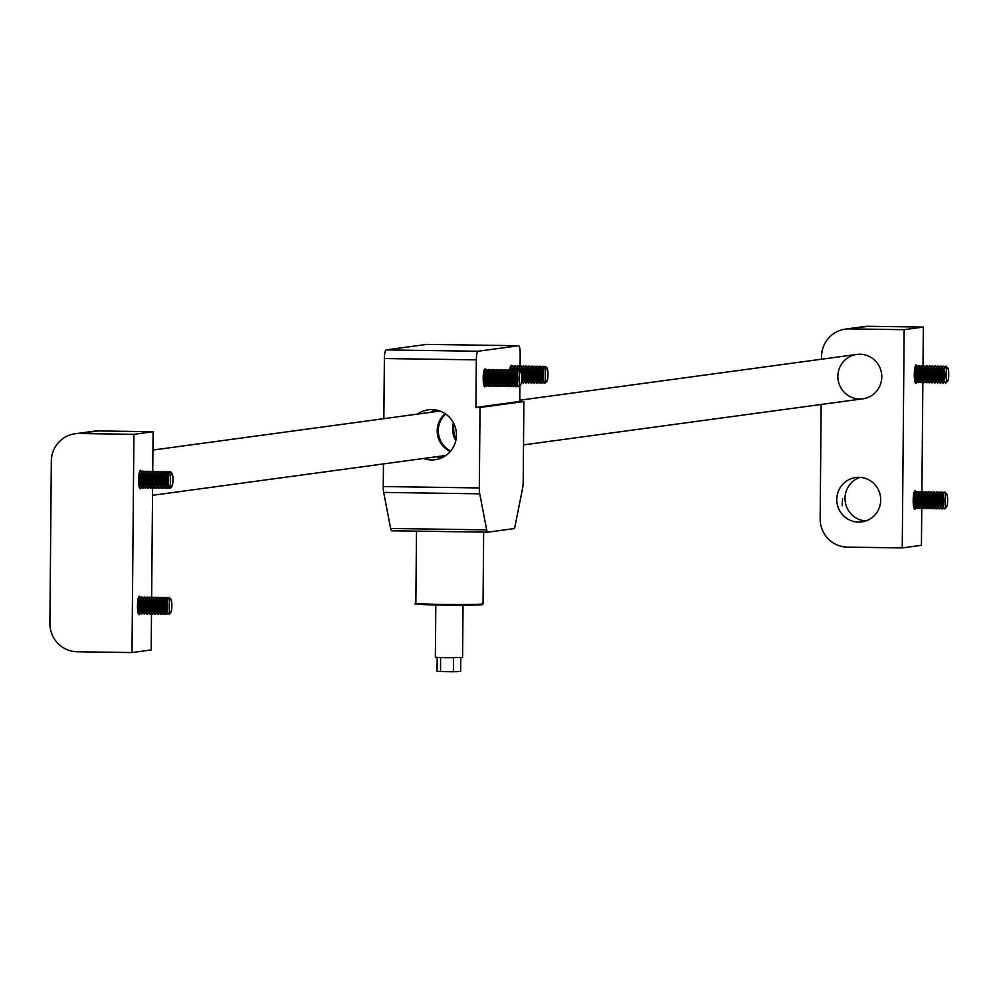<?xml version="1.0" encoding="UTF-8"?>
<svg xmlns="http://www.w3.org/2000/svg" width="998" height="998" viewBox="0 0 998 998"><rect width="100%" height="100%" fill="white"/><g stroke="black" fill="none" stroke-linecap="round" stroke-linejoin="round"><path stroke-width="1.5" d="M131.998 652.555L133.907 434.317L153.093 431.722L98.191 430.924L79.004 433.531A27.994 27.433 -97.7 0 0 51.322 461.113L49.9 623.376A27.994 27.433 -97.7 0 0 77.108 651.756L131.998 652.555L151.185 649.947L151.509 613.209M133.907 434.317L79.004 433.531M140.281 612.672A9.232 1.809 -89.2 0 1 139.121 614.693A9.232 1.809 -89.2 0 1 137.45 605.699A9.232 1.809 -89.2 0 1 139.383 596.218A9.232 1.809 -89.2 0 1 140.493 598.276M141.379 486.762A9.232 1.809 -89.2 0 1 140.219 488.795A9.232 1.809 -89.2 0 1 138.547 479.801A9.232 1.809 -89.2 0 1 140.481 470.32A9.232 1.809 -89.2 0 1 141.591 472.378M151.634 598.189L152.607 487.311M152.731 472.291L153.093 431.722M75 433.768L94.186 431.161A27.994 27.433 82.3 0 1 98.191 430.924M921.765 507.77L921.441 545.307L902.254 547.914L847.352 547.116A27.994 27.433 -97.7 0 1 820.156 518.735L821.154 404.464M821.541 359.205L821.566 356.461A27.994 27.433 -97.7 0 1 849.261 328.891L904.151 329.677L902.254 547.914M845.244 329.128L864.43 326.521A27.994 27.433 82.3 0 1 868.447 326.284L923.337 327.07L904.151 329.677M917.112 381.373A9.232 1.809 -89.2 0 1 915.952 383.407A9.232 1.809 -89.2 0 1 914.28 374.138A9.232 1.809 -89.2 0 1 916.226 364.931A9.232 1.809 -89.2 0 1 917.324 366.99M916.014 507.283A9.232 1.809 -89.2 0 1 914.854 509.304A9.232 1.809 -89.2 0 1 913.182 500.048A9.232 1.809 -89.2 0 1 915.129 490.829A9.232 1.809 -89.2 0 1 916.226 492.887M923.337 327.07L923 366.802M922.863 381.86L921.903 492.7M860.014 354.228A22.393 21.956 -97.7 0 0 838.07 379.564A22.393 21.956 -97.7 0 0 862.833 398.801A22.393 21.956 -97.7 0 0 860.014 354.228M858.941 477.331A22.393 21.956 -97.7 0 0 836.998 502.668A22.393 21.956 -97.7 0 0 861.761 521.904A22.393 21.956 -97.7 0 0 858.941 477.331M859.902 477.368A22.393 21.956 -97.7 0 0 865.827 520.944M842.549 498.613L842.175 505.811L842.549 498.613M915.852 507.009A8.396 1.647 -89.2 0 1 915.378 508.119A8.396 1.647 -89.2 0 1 914.904 508.469A8.396 1.647 -89.2 0 1 913.632 496.068A8.396 1.647 -89.2 0 1 915.141 491.677A8.396 1.647 -89.2 0 1 915.603 492.026A8.396 1.647 -89.2 0 1 916.052 493.149M916.102 506.909A6.849 1.335 -89.2 0 1 915.615 506.635A6.849 1.335 -89.2 0 1 914.954 496.817A6.849 1.335 -89.2 0 1 915.802 493.523A6.849 1.335 -89.2 0 1 916.289 493.262M917.337 508.356A8.396 1.647 -89.2 0 1 917.025 508.493A8.396 1.647 -89.2 0 1 916.563 508.144A8.396 1.647 -89.2 0 1 915.765 496.093A8.396 1.647 -89.2 0 1 916.8 492.039A8.396 1.647 -89.2 0 1 917.274 491.702A8.396 1.647 -89.2 0 1 917.574 491.852M918.597 507.046A8.396 1.647 -89.2 0 1 918.123 508.169A8.396 1.647 -89.2 0 1 917.649 508.506A8.396 1.647 -89.2 0 1 916.376 496.106A8.396 1.647 -89.2 0 1 917.886 491.715A8.396 1.647 -89.2 0 1 918.347 492.064A8.396 1.647 -89.2 0 1 918.796 493.199M918.846 506.947A6.849 1.335 -89.2 0 1 918.36 506.685A6.849 1.335 -89.2 0 1 917.698 496.867A6.849 1.335 -89.2 0 1 918.547 493.561A6.849 1.335 -89.2 0 1 919.033 493.299M920.081 508.394A8.396 1.647 -89.2 0 1 919.782 508.531A8.396 1.647 -89.2 0 1 919.308 508.182A8.396 1.647 -89.2 0 1 918.509 496.143A8.396 1.647 -89.2 0 1 919.545 492.089A8.396 1.647 -89.2 0 1 920.019 491.74A8.396 1.647 -89.2 0 1 920.318 491.902M921.341 507.096A8.396 1.647 -89.2 0 1 920.867 508.207A8.396 1.647 -89.2 0 1 920.393 508.543A8.396 1.647 -89.2 0 1 919.121 496.143A8.396 1.647 -89.2 0 1 920.63 491.752A8.396 1.647 -89.2 0 1 921.092 492.101A8.396 1.647 -89.2 0 1 921.541 493.237M921.591 506.984A6.849 1.335 -89.2 0 1 921.104 506.722A6.849 1.335 -89.2 0 1 920.443 496.904A6.849 1.335 -89.2 0 1 921.291 493.598A6.849 1.335 -89.2 0 1 921.778 493.349M922.826 508.431A8.396 1.647 -89.2 0 1 922.526 508.581A8.396 1.647 -89.2 0 1 922.052 508.219A8.396 1.647 -89.2 0 1 921.254 496.181A8.396 1.647 -89.2 0 1 922.289 492.126A8.396 1.647 -89.2 0 1 922.763 491.789A8.396 1.647 -89.2 0 1 923.063 491.939M924.086 507.134A8.396 1.647 -89.2 0 1 923.612 508.244A8.396 1.647 -89.2 0 1 923.138 508.581A8.396 1.647 -89.2 0 1 921.865 496.181A8.396 1.647 -89.2 0 1 923.375 491.789A8.396 1.647 -89.2 0 1 923.836 492.151A8.396 1.647 -89.2 0 1 924.285 493.274M924.335 507.034A6.849 1.335 -89.2 0 1 923.849 506.759A6.849 1.335 -89.2 0 1 923.187 496.942A6.849 1.335 -89.2 0 1 924.036 493.636A6.849 1.335 -89.2 0 1 924.535 493.386M925.57 508.469A8.396 1.647 -89.2 0 1 925.271 508.618A8.396 1.647 -89.2 0 1 924.797 508.256A8.396 1.647 -89.2 0 1 923.998 496.218A8.396 1.647 -89.2 0 1 925.034 492.164A8.396 1.647 -89.2 0 1 925.508 491.827A8.396 1.647 -89.2 0 1 925.807 491.977M926.83 507.171A8.396 1.647 -89.2 0 1 926.356 508.281A8.396 1.647 -89.2 0 1 925.882 508.631A8.396 1.647 -89.2 0 1 924.61 496.231A8.396 1.647 -89.2 0 1 926.119 491.827A8.396 1.647 -89.2 0 1 926.581 492.189A8.396 1.647 -89.2 0 1 927.03 493.311M927.08 507.071A6.849 1.335 -89.2 0 1 926.593 506.797A6.849 1.335 -89.2 0 1 925.932 496.979A6.849 1.335 -89.2 0 1 926.78 493.673A6.849 1.335 -89.2 0 1 927.279 493.424M928.315 508.518A8.396 1.647 -89.2 0 1 928.015 508.656A8.396 1.647 -89.2 0 1 927.554 508.306A8.396 1.647 -89.2 0 1 926.743 496.256A8.396 1.647 -89.2 0 1 927.778 492.201A8.396 1.647 -89.2 0 1 928.252 491.864A8.396 1.647 -89.2 0 1 928.552 492.014M929.575 507.209A8.396 1.647 -89.2 0 1 929.101 508.319A8.396 1.647 -89.2 0 1 928.627 508.668A8.396 1.647 -89.2 0 1 927.354 496.268A8.396 1.647 -89.2 0 1 928.864 491.877A8.396 1.647 -89.2 0 1 929.325 492.226A8.396 1.647 -89.2 0 1 929.774 493.349M929.824 507.109A6.849 1.335 -89.2 0 1 929.338 506.834A6.849 1.335 -89.2 0 1 928.676 497.016A6.849 1.335 -89.2 0 1 929.525 493.723A6.849 1.335 -89.2 0 1 930.024 493.461M931.059 508.556A8.396 1.647 -89.2 0 1 930.76 508.693A8.396 1.647 -89.2 0 1 930.298 508.344A8.396 1.647 -89.2 0 1 929.487 496.293A8.396 1.647 -89.2 0 1 930.523 492.239A8.396 1.647 -89.2 0 1 930.997 491.902A8.396 1.647 -89.2 0 1 931.309 492.051M932.319 507.246A8.396 1.647 -89.2 0 1 931.845 508.369A8.396 1.647 -89.2 0 1 931.371 508.706A8.396 1.647 -89.2 0 1 930.099 496.305A8.396 1.647 -89.2 0 1 931.608 491.914A8.396 1.647 -89.2 0 1 932.07 492.264A8.396 1.647 -89.2 0 1 932.519 493.386M932.569 507.146A6.849 1.335 -89.2 0 1 932.082 506.884A6.849 1.335 -89.2 0 1 931.421 497.066A6.849 1.335 -89.2 0 1 932.269 493.761A6.849 1.335 -89.2 0 1 932.768 493.499M933.804 508.593A8.396 1.647 -89.2 0 1 933.504 508.731A8.396 1.647 -89.2 0 1 933.043 508.381A8.396 1.647 -89.2 0 1 932.232 496.33A8.396 1.647 -89.2 0 1 933.267 492.288A8.396 1.647 -89.2 0 1 933.741 491.939A8.396 1.647 -89.2 0 1 934.053 492.089M935.064 507.296A8.396 1.647 -89.2 0 1 934.59 508.406A8.396 1.647 -89.2 0 1 934.116 508.743A8.396 1.647 -89.2 0 1 932.843 496.343A8.396 1.647 -89.2 0 1 934.353 491.952A8.396 1.647 -89.2 0 1 934.814 492.301A8.396 1.647 -89.2 0 1 935.263 493.436M935.313 507.184A6.849 1.335 -89.2 0 1 934.827 506.922A6.849 1.335 -89.2 0 1 934.165 497.104A6.849 1.335 -89.2 0 1 935.014 493.798A6.849 1.335 -89.2 0 1 935.513 493.548M936.548 508.631A8.396 1.647 -89.2 0 1 936.249 508.78A8.396 1.647 -89.2 0 1 935.787 508.419A8.396 1.647 -89.2 0 1 934.976 496.38A8.396 1.647 -89.2 0 1 936.012 492.326A8.396 1.647 -89.2 0 1 936.486 491.977A8.396 1.647 -89.2 0 1 936.798 492.139M937.808 507.333A8.396 1.647 -89.2 0 1 937.334 508.444A8.396 1.647 -89.2 0 1 936.86 508.78A8.396 1.647 -89.2 0 1 935.588 496.38A8.396 1.647 -89.2 0 1 937.097 491.989A8.396 1.647 -89.2 0 1 937.559 492.351A8.396 1.647 -89.2 0 1 938.008 493.474M938.058 507.221A6.849 1.335 -89.2 0 1 937.571 506.959A6.849 1.335 -89.2 0 1 936.91 497.141A6.849 1.335 -89.2 0 1 937.758 493.835A6.849 1.335 -89.2 0 1 938.257 493.586M939.293 508.668A8.396 1.647 -89.2 0 1 938.993 508.818A8.396 1.647 -89.2 0 1 938.532 508.456A8.396 1.647 -89.2 0 1 937.721 496.418A8.396 1.647 -89.2 0 1 938.756 492.363A8.396 1.647 -89.2 0 1 939.23 492.026A8.396 1.647 -89.2 0 1 939.542 492.176M940.553 507.371A8.396 1.647 -89.2 0 1 940.079 508.481A8.396 1.647 -89.2 0 1 939.605 508.818A8.396 1.647 -89.2 0 1 938.332 496.43A8.396 1.647 -89.2 0 1 939.842 492.026A8.396 1.647 -89.2 0 1 940.303 492.388A8.396 1.647 -89.2 0 1 940.752 493.511M940.802 507.271A6.849 1.335 -89.2 0 1 940.316 506.996A6.849 1.335 -89.2 0 1 939.654 497.179A6.849 1.335 -89.2 0 1 940.503 493.873A6.849 1.335 -89.2 0 1 941.002 493.623M942.037 508.706A8.396 1.647 -89.2 0 1 941.738 508.855A8.396 1.647 -89.2 0 1 941.276 508.506A8.396 1.647 -89.2 0 1 940.465 496.455A8.396 1.647 -89.2 0 1 941.501 492.401A8.396 1.647 -89.2 0 1 941.975 492.064A8.396 1.647 -89.2 0 1 942.287 492.214M943.297 507.408A8.396 1.647 -89.2 0 1 942.823 508.518A8.396 1.647 -89.2 0 1 942.349 508.868A8.396 1.647 -89.2 0 1 941.077 496.468A8.396 1.647 -89.2 0 1 942.586 492.076A8.396 1.647 -89.2 0 1 943.048 492.426A8.396 1.647 -89.2 0 1 943.497 493.548M943.547 507.308A6.849 1.335 -89.2 0 1 943.06 507.034A6.849 1.335 -89.2 0 1 942.399 497.216A6.849 1.335 -89.2 0 1 943.247 493.91A6.849 1.335 -89.2 0 1 943.746 493.661M944.557 508.88A8.396 1.647 -89.2 0 1 944.482 508.893A8.396 1.647 -89.2 0 1 944.021 508.543A8.396 1.647 -89.2 0 1 943.21 496.493A8.396 1.647 -89.2 0 1 944.245 492.438A8.396 1.647 -89.2 0 1 944.719 492.101A8.396 1.647 -89.2 0 1 944.794 492.114M947.002 494.509A6.849 1.335 -89.2 0 1 947.589 501.545A6.849 1.335 -89.2 0 1 946.453 507.234A6.849 1.335 -89.2 0 1 944.944 500.497A6.849 1.335 -89.2 0 1 946.64 493.823A6.849 1.335 -89.2 0 1 947.002 494.509M945.717 506.934A8.396 1.647 -89.2 0 1 944.969 508.731A8.396 1.647 -89.2 0 1 944.632 508.893A8.396 1.647 -89.2 0 1 943.11 500.472A8.396 1.647 -89.2 0 1 944.881 492.101A8.396 1.647 -89.2 0 1 945.206 492.276A8.396 1.647 -89.2 0 1 945.642 493.124M141.217 486.5A8.396 1.647 -89.2 0 1 140.73 487.61A8.396 1.647 -89.2 0 1 140.269 487.947A8.396 1.647 -89.2 0 1 138.747 479.527A8.396 1.647 -89.2 0 1 140.506 471.156A8.396 1.647 -89.2 0 1 140.968 471.518A8.396 1.647 -89.2 0 1 141.417 472.64M141.467 486.4A6.849 1.335 -89.2 0 1 140.98 486.126A6.849 1.335 -89.2 0 1 140.107 479.551A6.849 1.335 -89.2 0 1 141.167 473.002A6.849 1.335 -89.2 0 1 141.654 472.753M142.702 487.835A8.396 1.647 -89.2 0 1 142.39 487.985A8.396 1.647 -89.2 0 1 141.928 487.623A8.396 1.647 -89.2 0 1 140.88 479.564A8.396 1.647 -89.2 0 1 142.165 471.53A8.396 1.647 -89.2 0 1 142.639 471.193A8.396 1.647 -89.2 0 1 142.939 471.343M143.962 486.537A8.396 1.647 -89.2 0 1 143.475 487.648A8.396 1.647 -89.2 0 1 143.013 487.997A8.396 1.647 -89.2 0 1 141.491 479.576A8.396 1.647 -89.2 0 1 143.25 471.206A8.396 1.647 -89.2 0 1 143.712 471.555A8.396 1.647 -89.2 0 1 144.161 472.678M144.211 486.438A6.849 1.335 -89.2 0 1 143.724 486.163A6.849 1.335 -89.2 0 1 142.851 479.589A6.849 1.335 -89.2 0 1 143.912 473.04A6.849 1.335 -89.2 0 1 144.398 472.79M145.446 487.885A8.396 1.647 -89.2 0 1 145.134 488.022A8.396 1.647 -89.2 0 1 144.673 487.673A8.396 1.647 -89.2 0 1 143.625 479.601A8.396 1.647 -89.2 0 1 144.91 471.567A8.396 1.647 -89.2 0 1 145.384 471.231A8.396 1.647 -89.2 0 1 145.683 471.38M146.706 486.575A8.396 1.647 -89.2 0 1 146.219 487.685A8.396 1.647 -89.2 0 1 145.758 488.034A8.396 1.647 -89.2 0 1 144.236 479.614A8.396 1.647 -89.2 0 1 145.995 471.243A8.396 1.647 -89.2 0 1 146.457 471.592A8.396 1.647 -89.2 0 1 146.906 472.715M146.956 486.475A6.849 1.335 -89.2 0 1 146.469 486.201A6.849 1.335 -89.2 0 1 145.608 479.626A6.849 1.335 -89.2 0 1 146.656 473.089A6.849 1.335 -89.2 0 1 147.143 472.827M148.191 487.922A8.396 1.647 -89.2 0 1 147.879 488.059A8.396 1.647 -89.2 0 1 147.417 487.71A8.396 1.647 -89.2 0 1 146.369 479.639A8.396 1.647 -89.2 0 1 147.654 471.605A8.396 1.647 -89.2 0 1 148.128 471.268A8.396 1.647 -89.2 0 1 148.428 471.418M149.451 486.612A8.396 1.647 -89.2 0 1 148.976 487.735A8.396 1.647 -89.2 0 1 148.502 488.072A8.396 1.647 -89.2 0 1 146.98 479.651A8.396 1.647 -89.2 0 1 148.739 471.281A8.396 1.647 -89.2 0 1 149.201 471.63A8.396 1.647 -89.2 0 1 149.65 472.765M149.7 486.513A6.849 1.335 -89.2 0 1 149.213 486.251A6.849 1.335 -89.2 0 1 148.353 479.676A6.849 1.335 -89.2 0 1 149.401 473.127A6.849 1.335 -89.2 0 1 149.887 472.865M150.935 487.96A8.396 1.647 -89.2 0 1 150.623 488.097A8.396 1.647 -89.2 0 1 150.162 487.748A8.396 1.647 -89.2 0 1 149.114 479.689A8.396 1.647 -89.2 0 1 150.399 471.655A8.396 1.647 -89.2 0 1 150.873 471.306A8.396 1.647 -89.2 0 1 151.172 471.468M152.195 486.662A8.396 1.647 -89.2 0 1 151.721 487.773A8.396 1.647 -89.2 0 1 151.247 488.109A8.396 1.647 -89.2 0 1 149.725 479.689A8.396 1.647 -89.2 0 1 151.484 471.318A8.396 1.647 -89.2 0 1 151.946 471.667A8.396 1.647 -89.2 0 1 152.395 472.803M152.445 486.55A6.849 1.335 -89.2 0 1 151.958 486.288A6.849 1.335 -89.2 0 1 151.097 479.714A6.849 1.335 -89.2 0 1 152.145 473.164A6.849 1.335 -89.2 0 1 152.632 472.915M153.68 487.997A8.396 1.647 -89.2 0 1 153.38 488.147A8.396 1.647 -89.2 0 1 152.906 487.785A8.396 1.647 -89.2 0 1 151.858 479.726A8.396 1.647 -89.2 0 1 153.143 471.692A8.396 1.647 -89.2 0 1 153.617 471.355A8.396 1.647 -89.2 0 1 153.917 471.505M154.94 486.7A8.396 1.647 -89.2 0 1 154.465 487.81A8.396 1.647 -89.2 0 1 153.991 488.147A8.396 1.647 -89.2 0 1 152.469 479.726A8.396 1.647 -89.2 0 1 154.228 471.355A8.396 1.647 -89.2 0 1 154.69 471.717A8.396 1.647 -89.2 0 1 155.139 472.84M155.189 486.6A6.849 1.335 -89.2 0 1 154.702 486.325A6.849 1.335 -89.2 0 1 153.842 479.751A6.849 1.335 -89.2 0 1 154.89 473.202A6.849 1.335 -89.2 0 1 155.376 472.952M156.424 488.034A8.396 1.647 -89.2 0 1 156.125 488.184A8.396 1.647 -89.2 0 1 155.651 487.822A8.396 1.647 -89.2 0 1 154.603 479.764A8.396 1.647 -89.2 0 1 155.888 471.73A8.396 1.647 -89.2 0 1 156.362 471.393A8.396 1.647 -89.2 0 1 156.661 471.543M157.684 486.737A8.396 1.647 -89.2 0 1 157.21 487.847A8.396 1.647 -89.2 0 1 156.736 488.197A8.396 1.647 -89.2 0 1 155.214 479.776A8.396 1.647 -89.2 0 1 156.973 471.393A8.396 1.647 -89.2 0 1 157.435 471.755A8.396 1.647 -89.2 0 1 157.884 472.877M157.934 486.637A6.849 1.335 -89.2 0 1 157.447 486.363A6.849 1.335 -89.2 0 1 156.586 479.789A6.849 1.335 -89.2 0 1 157.634 473.239A6.849 1.335 -89.2 0 1 158.121 472.99M159.169 488.084A8.396 1.647 -89.2 0 1 158.869 488.222A8.396 1.647 -89.2 0 1 158.395 487.872A8.396 1.647 -89.2 0 1 157.347 479.801A8.396 1.647 -89.2 0 1 158.632 471.767A8.396 1.647 -89.2 0 1 159.106 471.43A8.396 1.647 -89.2 0 1 159.406 471.58M160.429 486.774A8.396 1.647 -89.2 0 1 159.954 487.885A8.396 1.647 -89.2 0 1 159.48 488.234A8.396 1.647 -89.2 0 1 157.958 479.813A8.396 1.647 -89.2 0 1 159.717 471.443A8.396 1.647 -89.2 0 1 160.179 471.792A8.396 1.647 -89.2 0 1 160.628 472.915M160.678 486.675A6.849 1.335 -89.2 0 1 160.191 486.4A6.849 1.335 -89.2 0 1 159.331 479.826A6.849 1.335 -89.2 0 1 160.379 473.289A6.849 1.335 -89.2 0 1 160.878 473.027M161.913 488.122A8.396 1.647 -89.2 0 1 161.614 488.259A8.396 1.647 -89.2 0 1 161.14 487.91A8.396 1.647 -89.2 0 1 160.092 479.838A8.396 1.647 -89.2 0 1 161.377 471.805A8.396 1.647 -89.2 0 1 161.851 471.468A8.396 1.647 -89.2 0 1 162.15 471.617M163.173 486.812A8.396 1.647 -89.2 0 1 162.699 487.935A8.396 1.647 -89.2 0 1 162.225 488.272A8.396 1.647 -89.2 0 1 160.703 479.851A8.396 1.647 -89.2 0 1 162.462 471.48A8.396 1.647 -89.2 0 1 162.923 471.829A8.396 1.647 -89.2 0 1 163.373 472.952M163.423 486.712A6.849 1.335 -89.2 0 1 162.936 486.45A6.849 1.335 -89.2 0 1 162.075 479.876A6.849 1.335 -89.2 0 1 163.123 473.326A6.849 1.335 -89.2 0 1 163.622 473.064M164.658 488.159A8.396 1.647 -89.2 0 1 164.358 488.296A8.396 1.647 -89.2 0 1 163.897 487.947A8.396 1.647 -89.2 0 1 162.836 479.876A8.396 1.647 -89.2 0 1 164.121 471.854A8.396 1.647 -89.2 0 1 164.595 471.505A8.396 1.647 -89.2 0 1 164.907 471.655M165.918 486.862A8.396 1.647 -89.2 0 1 165.443 487.972A8.396 1.647 -89.2 0 1 164.969 488.309A8.396 1.647 -89.2 0 1 163.447 479.888A8.396 1.647 -89.2 0 1 165.206 471.518A8.396 1.647 -89.2 0 1 165.668 471.867A8.396 1.647 -89.2 0 1 166.117 473.002M166.167 486.75A6.849 1.335 -89.2 0 1 165.68 486.488A6.849 1.335 -89.2 0 1 164.82 479.913A6.849 1.335 -89.2 0 1 165.868 473.364A6.849 1.335 -89.2 0 1 166.367 473.114M167.402 488.197A8.396 1.647 -89.2 0 1 167.103 488.346A8.396 1.647 -89.2 0 1 166.641 487.985A8.396 1.647 -89.2 0 1 165.581 479.926A8.396 1.647 -89.2 0 1 166.866 471.892A8.396 1.647 -89.2 0 1 167.34 471.543A8.396 1.647 -89.2 0 1 167.652 471.705M168.662 486.899A8.396 1.647 -89.2 0 1 168.188 488.01A8.396 1.647 -89.2 0 1 167.714 488.346A8.396 1.647 -89.2 0 1 166.192 479.926A8.396 1.647 -89.2 0 1 167.951 471.555A8.396 1.647 -89.2 0 1 168.412 471.917A8.396 1.647 -89.2 0 1 168.862 473.04M168.912 486.787A6.849 1.335 -89.2 0 1 168.425 486.525A6.849 1.335 -89.2 0 1 167.564 479.951A6.849 1.335 -89.2 0 1 168.612 473.401A6.849 1.335 -89.2 0 1 169.111 473.152M169.922 488.371A8.396 1.647 -89.2 0 1 169.847 488.384A8.396 1.647 -89.2 0 1 169.386 488.022A8.396 1.647 -89.2 0 1 169.074 487.361A8.396 1.647 -89.2 0 1 168.338 479.102A8.396 1.647 -89.2 0 1 169.61 471.929A8.396 1.647 -89.2 0 1 170.084 471.592A8.396 1.647 -89.2 0 1 170.159 471.605M170.92 486.026A6.849 1.335 -89.2 0 1 170.421 477.655A6.849 1.335 -89.2 0 1 172.005 473.301A6.849 1.335 -89.2 0 1 172.978 480.026A6.849 1.335 -89.2 0 1 171.818 486.725A6.849 1.335 -89.2 0 1 170.92 486.026M171.082 486.425A8.396 1.647 -89.2 0 1 170.334 488.222A8.396 1.647 -89.2 0 1 169.997 488.384A8.396 1.647 -89.2 0 1 169.236 487.373A8.396 1.647 -89.2 0 1 168.562 477.905A8.396 1.647 -89.2 0 1 170.246 471.592A8.396 1.647 -89.2 0 1 170.571 471.767A8.396 1.647 -89.2 0 1 171.269 473.576M140.119 612.398A8.396 1.647 -89.2 0 1 139.633 613.508A8.396 1.647 -89.2 0 1 139.159 613.857A8.396 1.647 -89.2 0 1 137.649 605.437A8.396 1.647 -89.2 0 1 139.408 597.066A8.396 1.647 -89.2 0 1 139.87 597.415A8.396 1.647 -89.2 0 1 140.319 598.538M140.356 612.298A6.849 1.335 -89.2 0 1 139.882 612.024A6.849 1.335 -89.2 0 1 139.009 605.449A6.849 1.335 -89.2 0 1 140.069 598.912A6.849 1.335 -89.2 0 1 140.556 598.65M141.604 613.745A8.396 1.647 -89.2 0 1 141.292 613.882A8.396 1.647 -89.2 0 1 140.83 613.533A8.396 1.647 -89.2 0 1 139.77 605.462A8.396 1.647 -89.2 0 1 141.067 597.428A8.396 1.647 -89.2 0 1 141.541 597.091A8.396 1.647 -89.2 0 1 141.841 597.241M142.864 612.435A8.396 1.647 -89.2 0 1 142.377 613.558A8.396 1.647 -89.2 0 1 141.916 613.895A8.396 1.647 -89.2 0 1 140.394 605.474A8.396 1.647 -89.2 0 1 142.153 597.103A8.396 1.647 -89.2 0 1 142.614 597.453A8.396 1.647 -89.2 0 1 143.063 598.575M143.101 612.335A6.849 1.335 -89.2 0 1 142.627 612.073A6.849 1.335 -89.2 0 1 141.753 605.499A6.849 1.335 -89.2 0 1 142.814 598.95A6.849 1.335 -89.2 0 1 143.3 598.688M144.348 613.782A8.396 1.647 -89.2 0 1 144.036 613.92A8.396 1.647 -89.2 0 1 143.575 613.57A8.396 1.647 -89.2 0 1 142.527 605.499A8.396 1.647 -89.2 0 1 143.812 597.478A8.396 1.647 -89.2 0 1 144.286 597.128A8.396 1.647 -89.2 0 1 144.585 597.278M145.608 612.485A8.396 1.647 -89.2 0 1 145.122 613.595A8.396 1.647 -89.2 0 1 144.66 613.932A8.396 1.647 -89.2 0 1 143.138 605.512A8.396 1.647 -89.2 0 1 144.897 597.141A8.396 1.647 -89.2 0 1 145.359 597.49A8.396 1.647 -89.2 0 1 145.808 598.625M145.845 612.373A6.849 1.335 -89.2 0 1 145.371 612.111A6.849 1.335 -89.2 0 1 144.498 605.537A6.849 1.335 -89.2 0 1 145.558 598.987A6.849 1.335 -89.2 0 1 146.045 598.738M147.093 613.82A8.396 1.647 -89.2 0 1 146.781 613.97A8.396 1.647 -89.2 0 1 146.319 613.608A8.396 1.647 -89.2 0 1 145.271 605.549A8.396 1.647 -89.2 0 1 146.556 597.515A8.396 1.647 -89.2 0 1 147.03 597.166A8.396 1.647 -89.2 0 1 147.33 597.328M148.353 612.523A8.396 1.647 -89.2 0 1 147.866 613.633A8.396 1.647 -89.2 0 1 147.405 613.97A8.396 1.647 -89.2 0 1 145.883 605.549A8.396 1.647 -89.2 0 1 147.642 597.178A8.396 1.647 -89.2 0 1 148.103 597.54A8.396 1.647 -89.2 0 1 148.552 598.663M148.602 612.41A6.849 1.335 -89.2 0 1 148.116 612.148A6.849 1.335 -89.2 0 1 147.242 605.574A6.849 1.335 -89.2 0 1 148.303 599.025A6.849 1.335 -89.2 0 1 148.789 598.775M149.837 613.857A8.396 1.647 -89.2 0 1 149.525 614.007A8.396 1.647 -89.2 0 1 149.064 613.645A8.396 1.647 -89.2 0 1 148.016 605.586A8.396 1.647 -89.2 0 1 149.301 597.553A8.396 1.647 -89.2 0 1 149.775 597.216A8.396 1.647 -89.2 0 1 150.074 597.365M151.097 612.56A8.396 1.647 -89.2 0 1 150.611 613.67A8.396 1.647 -89.2 0 1 150.149 614.007A8.396 1.647 -89.2 0 1 148.627 605.599A8.396 1.647 -89.2 0 1 150.386 597.216A8.396 1.647 -89.2 0 1 150.848 597.577A8.396 1.647 -89.2 0 1 151.297 598.7M151.347 612.46A6.849 1.335 -89.2 0 1 150.86 612.186A6.849 1.335 -89.2 0 1 149.987 605.611A6.849 1.335 -89.2 0 1 151.047 599.062A6.849 1.335 -89.2 0 1 151.534 598.812M152.582 613.895A8.396 1.647 -89.2 0 1 152.27 614.044A8.396 1.647 -89.2 0 1 151.808 613.695A8.396 1.647 -89.2 0 1 150.76 605.624A8.396 1.647 -89.2 0 1 152.045 597.59A8.396 1.647 -89.2 0 1 152.519 597.253A8.396 1.647 -89.2 0 1 152.819 597.403M153.842 612.597A8.396 1.647 -89.2 0 1 153.355 613.708A8.396 1.647 -89.2 0 1 152.894 614.057A8.396 1.647 -89.2 0 1 151.372 605.636A8.396 1.647 -89.2 0 1 153.131 597.266A8.396 1.647 -89.2 0 1 153.592 597.615A8.396 1.647 -89.2 0 1 154.041 598.738M154.091 612.498A6.849 1.335 -89.2 0 1 153.605 612.223A6.849 1.335 -89.2 0 1 152.731 605.649A6.849 1.335 -89.2 0 1 153.792 599.099A6.849 1.335 -89.2 0 1 154.278 598.85M155.326 613.945A8.396 1.647 -89.2 0 1 155.014 614.082A8.396 1.647 -89.2 0 1 154.553 613.733A8.396 1.647 -89.2 0 1 153.505 605.661A8.396 1.647 -89.2 0 1 154.79 597.627A8.396 1.647 -89.2 0 1 155.264 597.291A8.396 1.647 -89.2 0 1 155.563 597.44M156.586 612.635A8.396 1.647 -89.2 0 1 156.1 613.758A8.396 1.647 -89.2 0 1 155.638 614.094A8.396 1.647 -89.2 0 1 154.116 605.674A8.396 1.647 -89.2 0 1 155.875 597.303A8.396 1.647 -89.2 0 1 156.337 597.652A8.396 1.647 -89.2 0 1 156.786 598.775M156.836 612.535A6.849 1.335 -89.2 0 1 156.349 612.273A6.849 1.335 -89.2 0 1 155.488 605.686A6.849 1.335 -89.2 0 1 156.536 599.149A6.849 1.335 -89.2 0 1 157.023 598.887M158.071 613.982A8.396 1.647 -89.2 0 1 157.759 614.119A8.396 1.647 -89.2 0 1 157.297 613.77A8.396 1.647 -89.2 0 1 156.249 605.699A8.396 1.647 -89.2 0 1 157.534 597.677A8.396 1.647 -89.2 0 1 158.008 597.328A8.396 1.647 -89.2 0 1 158.308 597.478M159.331 612.685A8.396 1.647 -89.2 0 1 158.857 613.795A8.396 1.647 -89.2 0 1 158.383 614.132A8.396 1.647 -89.2 0 1 156.861 605.711A8.396 1.647 -89.2 0 1 158.62 597.34A8.396 1.647 -89.2 0 1 159.081 597.69A8.396 1.647 -89.2 0 1 159.53 598.825M159.58 612.572A6.849 1.335 -89.2 0 1 159.094 612.31A6.849 1.335 -89.2 0 1 158.233 605.736A6.849 1.335 -89.2 0 1 159.281 599.187A6.849 1.335 -89.2 0 1 159.767 598.925M160.815 614.019A8.396 1.647 -89.2 0 1 160.503 614.169A8.396 1.647 -89.2 0 1 160.042 613.807A8.396 1.647 -89.2 0 1 158.994 605.749A8.396 1.647 -89.2 0 1 160.279 597.715A8.396 1.647 -89.2 0 1 160.753 597.365A8.396 1.647 -89.2 0 1 161.052 597.528M162.075 612.722A8.396 1.647 -89.2 0 1 161.601 613.832A8.396 1.647 -89.2 0 1 161.127 614.169A8.396 1.647 -89.2 0 1 159.605 605.749A8.396 1.647 -89.2 0 1 161.364 597.378A8.396 1.647 -89.2 0 1 161.826 597.74A8.396 1.647 -89.2 0 1 162.275 598.862M162.325 612.61A6.849 1.335 -89.2 0 1 161.838 612.348A6.849 1.335 -89.2 0 1 160.977 605.774A6.849 1.335 -89.2 0 1 162.025 599.224A6.849 1.335 -89.2 0 1 162.512 598.975M163.56 614.057A8.396 1.647 -89.2 0 1 163.26 614.207A8.396 1.647 -89.2 0 1 162.786 613.845A8.396 1.647 -89.2 0 1 161.738 605.786A8.396 1.647 -89.2 0 1 163.023 597.752A8.396 1.647 -89.2 0 1 163.497 597.415A8.396 1.647 -89.2 0 1 163.797 597.565M164.82 612.76A8.396 1.647 -89.2 0 1 164.346 613.87A8.396 1.647 -89.2 0 1 163.872 614.207A8.396 1.647 -89.2 0 1 162.35 605.786A8.396 1.647 -89.2 0 1 164.109 597.415A8.396 1.647 -89.2 0 1 164.57 597.777A8.396 1.647 -89.2 0 1 165.019 598.9M165.069 612.66A6.849 1.335 -89.2 0 1 164.583 612.385A6.849 1.335 -89.2 0 1 163.722 605.811A6.849 1.335 -89.2 0 1 164.77 599.262A6.849 1.335 -89.2 0 1 165.256 599.012M166.304 614.094A8.396 1.647 -89.2 0 1 166.005 614.244A8.396 1.647 -89.2 0 1 165.531 613.882A8.396 1.647 -89.2 0 1 164.483 605.823A8.396 1.647 -89.2 0 1 165.768 597.79A8.396 1.647 -89.2 0 1 166.242 597.453A8.396 1.647 -89.2 0 1 166.541 597.602M167.564 612.797A8.396 1.647 -89.2 0 1 167.09 613.907A8.396 1.647 -89.2 0 1 166.616 614.257A8.396 1.647 -89.2 0 1 165.094 605.836A8.396 1.647 -89.2 0 1 166.853 597.453A8.396 1.647 -89.2 0 1 167.315 597.814A8.396 1.647 -89.2 0 1 167.764 598.937M167.814 612.697A6.849 1.335 -89.2 0 1 167.327 612.423A6.849 1.335 -89.2 0 1 166.466 605.848A6.849 1.335 -89.2 0 1 167.514 599.299A6.849 1.335 -89.2 0 1 168.013 599.049M168.824 614.269A8.396 1.647 -89.2 0 1 168.749 614.281A8.396 1.647 -89.2 0 1 168.275 613.932A8.396 1.647 -89.2 0 1 167.976 613.271A8.396 1.647 -89.2 0 1 167.24 605A8.396 1.647 -89.2 0 1 168.512 597.827A8.396 1.647 -89.2 0 1 168.986 597.49A8.396 1.647 -89.2 0 1 169.061 597.503M169.822 611.924A6.849 1.335 -89.2 0 1 169.323 603.565A6.849 1.335 -89.2 0 1 170.907 599.212A6.849 1.335 -89.2 0 1 171.881 605.936A6.849 1.335 -89.2 0 1 170.72 612.622A6.849 1.335 -89.2 0 1 169.822 611.924M169.984 612.323A8.396 1.647 -89.2 0 1 169.236 614.119A8.396 1.647 -89.2 0 1 168.899 614.281A8.396 1.647 -89.2 0 1 168.138 613.271A8.396 1.647 -89.2 0 1 167.464 603.815A8.396 1.647 -89.2 0 1 169.149 597.49A8.396 1.647 -89.2 0 1 169.473 597.665A8.396 1.647 -89.2 0 1 170.171 599.486M916.95 381.111A8.396 1.647 -89.2 0 1 916.476 382.222A8.396 1.647 -89.2 0 1 916.002 382.571A8.396 1.647 -89.2 0 1 914.729 370.171A8.396 1.647 -89.2 0 1 916.239 365.767A8.396 1.647 -89.2 0 1 916.7 366.129A8.396 1.647 -89.2 0 1 917.15 367.252M917.199 381.011A6.849 1.335 -89.2 0 1 916.713 380.737A6.849 1.335 -89.2 0 1 916.052 370.919A6.849 1.335 -89.2 0 1 916.9 367.613A6.849 1.335 -89.2 0 1 917.399 367.364M918.434 382.459A8.396 1.647 -89.2 0 1 918.135 382.596A8.396 1.647 -89.2 0 1 917.661 382.246A8.396 1.647 -89.2 0 1 916.863 370.196A8.396 1.647 -89.2 0 1 917.898 366.141A8.396 1.647 -89.2 0 1 918.372 365.804A8.396 1.647 -89.2 0 1 918.671 365.954M919.694 381.149A8.396 1.647 -89.2 0 1 919.22 382.259A8.396 1.647 -89.2 0 1 918.746 382.608A8.396 1.647 -89.2 0 1 917.474 370.208A8.396 1.647 -89.2 0 1 918.983 365.817A8.396 1.647 -89.2 0 1 919.445 366.166A8.396 1.647 -89.2 0 1 919.894 367.289M919.944 381.049A6.849 1.335 -89.2 0 1 919.457 380.774A6.849 1.335 -89.2 0 1 918.796 370.957A6.849 1.335 -89.2 0 1 919.645 367.663A6.849 1.335 -89.2 0 1 920.144 367.401M921.179 382.496A8.396 1.647 -89.2 0 1 920.88 382.633A8.396 1.647 -89.2 0 1 920.418 382.284A8.396 1.647 -89.2 0 1 919.607 370.233A8.396 1.647 -89.2 0 1 920.643 366.179A8.396 1.647 -89.2 0 1 921.117 365.842A8.396 1.647 -89.2 0 1 921.428 365.992M922.439 381.186A8.396 1.647 -89.2 0 1 921.965 382.309A8.396 1.647 -89.2 0 1 921.491 382.646A8.396 1.647 -89.2 0 1 920.218 370.246A8.396 1.647 -89.2 0 1 921.728 365.854A8.396 1.647 -89.2 0 1 922.189 366.204A8.396 1.647 -89.2 0 1 922.639 367.326M922.688 381.086A6.849 1.335 -89.2 0 1 922.202 380.824A6.849 1.335 -89.2 0 1 921.541 370.994A6.849 1.335 -89.2 0 1 922.389 367.701A6.849 1.335 -89.2 0 1 922.888 367.439M923.923 382.533A8.396 1.647 -89.2 0 1 923.624 382.671A8.396 1.647 -89.2 0 1 923.162 382.321A8.396 1.647 -89.2 0 1 922.352 370.27A8.396 1.647 -89.2 0 1 923.387 366.229A8.396 1.647 -89.2 0 1 923.861 365.879A8.396 1.647 -89.2 0 1 924.173 366.029M925.183 381.236A8.396 1.647 -89.2 0 1 924.709 382.346A8.396 1.647 -89.2 0 1 924.235 382.683A8.396 1.647 -89.2 0 1 922.963 370.283A8.396 1.647 -89.2 0 1 924.472 365.892A8.396 1.647 -89.2 0 1 924.934 366.241A8.396 1.647 -89.2 0 1 925.383 367.376M925.433 381.124A6.849 1.335 -89.2 0 1 924.946 380.862A6.849 1.335 -89.2 0 1 924.285 371.044A6.849 1.335 -89.2 0 1 925.134 367.738A6.849 1.335 -89.2 0 1 925.633 367.489M926.668 382.571A8.396 1.647 -89.2 0 1 926.369 382.721A8.396 1.647 -89.2 0 1 925.907 382.359A8.396 1.647 -89.2 0 1 925.096 370.32A8.396 1.647 -89.2 0 1 926.132 366.266A8.396 1.647 -89.2 0 1 926.606 365.917A8.396 1.647 -89.2 0 1 926.917 366.079M927.928 381.273A8.396 1.647 -89.2 0 1 927.454 382.384A8.396 1.647 -89.2 0 1 926.98 382.721A8.396 1.647 -89.2 0 1 925.707 370.32A8.396 1.647 -89.2 0 1 927.217 365.929A8.396 1.647 -89.2 0 1 927.678 366.291A8.396 1.647 -89.2 0 1 928.128 367.414M928.177 381.161A6.849 1.335 -89.2 0 1 927.691 380.899A6.849 1.335 -89.2 0 1 927.03 371.081A6.849 1.335 -89.2 0 1 927.878 367.775A6.849 1.335 -89.2 0 1 928.377 367.526M929.412 382.608A8.396 1.647 -89.2 0 1 929.113 382.758A8.396 1.647 -89.2 0 1 928.651 382.396A8.396 1.647 -89.2 0 1 927.841 370.358A8.396 1.647 -89.2 0 1 928.876 366.303A8.396 1.647 -89.2 0 1 929.35 365.967A8.396 1.647 -89.2 0 1 929.662 366.116M930.672 381.311A8.396 1.647 -89.2 0 1 930.198 382.421A8.396 1.647 -89.2 0 1 929.724 382.758A8.396 1.647 -89.2 0 1 928.452 370.37A8.396 1.647 -89.2 0 1 929.961 365.967A8.396 1.647 -89.2 0 1 930.423 366.328A8.396 1.647 -89.2 0 1 930.872 367.451M930.922 381.211A6.849 1.335 -89.2 0 1 930.435 380.937A6.849 1.335 -89.2 0 1 929.774 371.119A6.849 1.335 -89.2 0 1 930.623 367.813A6.849 1.335 -89.2 0 1 931.122 367.563M932.157 382.646A8.396 1.647 -89.2 0 1 931.858 382.795A8.396 1.647 -89.2 0 1 931.396 382.446A8.396 1.647 -89.2 0 1 930.585 370.395A8.396 1.647 -89.2 0 1 931.621 366.341A8.396 1.647 -89.2 0 1 932.095 366.004A8.396 1.647 -89.2 0 1 932.406 366.154M933.417 381.348A8.396 1.647 -89.2 0 1 932.943 382.459A8.396 1.647 -89.2 0 1 932.469 382.808A8.396 1.647 -89.2 0 1 931.196 370.408A8.396 1.647 -89.2 0 1 932.706 366.017A8.396 1.647 -89.2 0 1 933.167 366.366A8.396 1.647 -89.2 0 1 933.617 367.489M933.666 381.248A6.849 1.335 -89.2 0 1 933.18 380.974A6.849 1.335 -89.2 0 1 932.519 371.156A6.849 1.335 -89.2 0 1 933.367 367.85A6.849 1.335 -89.2 0 1 933.866 367.601M934.901 382.696A8.396 1.647 -89.2 0 1 934.602 382.833A8.396 1.647 -89.2 0 1 934.14 382.484A8.396 1.647 -89.2 0 1 933.33 370.433A8.396 1.647 -89.2 0 1 934.365 366.378A8.396 1.647 -89.2 0 1 934.839 366.041A8.396 1.647 -89.2 0 1 935.151 366.191M936.161 381.386A8.396 1.647 -89.2 0 1 935.687 382.508A8.396 1.647 -89.2 0 1 935.213 382.845A8.396 1.647 -89.2 0 1 933.941 370.445A8.396 1.647 -89.2 0 1 935.45 366.054A8.396 1.647 -89.2 0 1 935.912 366.403A8.396 1.647 -89.2 0 1 936.361 367.526M936.411 381.286A6.849 1.335 -89.2 0 1 935.924 381.024A6.849 1.335 -89.2 0 1 935.263 371.194A6.849 1.335 -89.2 0 1 936.112 367.9A6.849 1.335 -89.2 0 1 936.611 367.638M937.646 382.733A8.396 1.647 -89.2 0 1 937.347 382.87A8.396 1.647 -89.2 0 1 936.885 382.521A8.396 1.647 -89.2 0 1 936.074 370.47A8.396 1.647 -89.2 0 1 937.11 366.428A8.396 1.647 -89.2 0 1 937.584 366.079A8.396 1.647 -89.2 0 1 937.895 366.229M938.906 381.436A8.396 1.647 -89.2 0 1 938.432 382.546A8.396 1.647 -89.2 0 1 937.958 382.883A8.396 1.647 -89.2 0 1 936.685 370.483A8.396 1.647 -89.2 0 1 938.195 366.091A8.396 1.647 -89.2 0 1 938.656 366.441A8.396 1.647 -89.2 0 1 939.106 367.576M939.155 381.323A6.849 1.335 -89.2 0 1 938.669 381.061A6.849 1.335 -89.2 0 1 938.008 371.244A6.849 1.335 -89.2 0 1 938.856 367.938A6.849 1.335 -89.2 0 1 939.355 367.676M940.39 382.77A8.396 1.647 -89.2 0 1 940.091 382.908A8.396 1.647 -89.2 0 1 939.629 382.558A8.396 1.647 -89.2 0 1 938.819 370.52A8.396 1.647 -89.2 0 1 939.854 366.466A8.396 1.647 -89.2 0 1 940.328 366.116A8.396 1.647 -89.2 0 1 940.64 366.278M941.65 381.473A8.396 1.647 -89.2 0 1 941.176 382.583A8.396 1.647 -89.2 0 1 940.702 382.92A8.396 1.647 -89.2 0 1 939.43 370.52A8.396 1.647 -89.2 0 1 940.939 366.129A8.396 1.647 -89.2 0 1 941.401 366.491A8.396 1.647 -89.2 0 1 941.85 367.613M941.9 381.361A6.849 1.335 -89.2 0 1 941.413 381.099A6.849 1.335 -89.2 0 1 940.752 371.281A6.849 1.335 -89.2 0 1 941.601 367.975A6.849 1.335 -89.2 0 1 942.1 367.726M943.147 382.808A8.396 1.647 -89.2 0 1 942.836 382.958A8.396 1.647 -89.2 0 1 942.374 382.596A8.396 1.647 -89.2 0 1 941.563 370.557A8.396 1.647 -89.2 0 1 942.599 366.503A8.396 1.647 -89.2 0 1 943.073 366.166A8.396 1.647 -89.2 0 1 943.384 366.316M944.395 381.51A8.396 1.647 -89.2 0 1 943.921 382.621A8.396 1.647 -89.2 0 1 943.447 382.958A8.396 1.647 -89.2 0 1 942.174 370.557A8.396 1.647 -89.2 0 1 943.684 366.166A8.396 1.647 -89.2 0 1 944.145 366.528A8.396 1.647 -89.2 0 1 944.595 367.651M944.644 381.411A6.849 1.335 -89.2 0 1 944.158 381.136A6.849 1.335 -89.2 0 1 943.497 371.318A6.849 1.335 -89.2 0 1 944.345 368.012A6.849 1.335 -89.2 0 1 944.844 367.763M945.655 382.983A8.396 1.647 -89.2 0 1 945.58 382.995A8.396 1.647 -89.2 0 1 945.118 382.633A8.396 1.647 -89.2 0 1 944.308 370.595A8.396 1.647 -89.2 0 1 945.343 366.54A8.396 1.647 -89.2 0 1 945.817 366.204A8.396 1.647 -89.2 0 1 945.904 366.216M948.1 368.599A6.849 1.335 -89.2 0 1 948.686 375.647A6.849 1.335 -89.2 0 1 947.551 381.336A6.849 1.335 -89.2 0 1 946.042 374.599A6.849 1.335 -89.2 0 1 947.738 367.913A6.849 1.335 -89.2 0 1 948.1 368.599M946.815 381.036A8.396 1.647 -89.2 0 1 946.067 382.833A8.396 1.647 -89.2 0 1 945.73 382.995A8.396 1.647 -89.2 0 1 944.22 374.574A8.396 1.647 -89.2 0 1 945.979 366.204A8.396 1.647 -89.2 0 1 946.304 366.378A8.396 1.647 -89.2 0 1 946.74 367.214M440.605 657.62L440.492 671.529L437.049 671.267L437.174 657.47M463.047 605.2L462.585 657.495L446.306 657.744L435.353 657.258L435.814 604.963M460.764 657.682L460.652 671.467L453.379 671.716L453.504 657.794M440.492 671.529L453.379 671.716M417.526 414.095A25.187 24.701 82.3 0 1 456.223 431.435A25.187 24.701 82.3 0 1 423.551 458.469M487.735 532.171L391.765 530.774A8.396 1.647 -89.2 0 1 391.715 530.786A8.396 1.647 -89.2 0 1 390.63 528.478L383.694 492.413A8.396 1.647 -89.2 0 1 383.257 486.55L383.457 463.92M383.856 418.673L384.38 358.531A8.396 1.647 -89.2 0 1 386.101 349.911L426.657 344.397A8.396 1.647 -89.2 0 1 426.707 344.397A8.396 1.647 -89.2 0 1 426.757 344.397M383.257 486.55L479.327 487.935L480.026 407.483L475.909 407.421L476.333 359.854L384.38 358.531M479.327 487.935A8.396 1.647 90.8 0 0 479.751 493.81L486.687 529.876A8.396 1.647 90.8 0 0 487.785 532.171A8.396 1.647 90.8 0 0 487.835 532.171L513.883 528.628A8.396 1.647 90.8 0 0 515.068 526.021L522.653 487.985A8.396 1.647 90.8 0 0 523.189 481.984L523.888 401.52L480.026 407.483M386.101 349.911L478.042 351.246L518.611 345.732A8.396 1.647 90.8 0 1 518.661 345.732A8.396 1.647 90.8 0 1 520.183 353.903L520.083 366.141M519.908 385.665L519.771 401.458L523.888 401.52M519.771 401.458L475.909 407.421M485.44 386.201A8.957 1.746 -89.2 0 1 484.853 386.787A8.957 1.746 -89.2 0 1 484.803 386.787A8.957 1.746 -89.2 0 1 483.182 377.805A8.957 1.746 -89.2 0 1 485.065 368.873A8.957 1.746 -89.2 0 1 485.677 369.485M509.691 370.72A8.957 1.746 -89.2 0 1 511.375 365.305A8.957 1.746 -89.2 0 1 511.999 365.904M478.042 351.246A8.396 1.647 90.8 0 0 476.333 359.854M434.941 409.804L430.799 412.299M436.363 456.735L441.341 458.02M453.391 422.728A22.393 21.956 -97.7 0 0 455.812 440.592A22.393 21.956 82.3 0 1 453.391 422.728M450.722 450.996A22.393 21.956 82.3 0 1 445.694 414.058A22.393 21.956 -97.7 0 0 450.722 450.996M450.31 451.483A22.393 21.956 82.3 0 1 445.183 413.696M454.102 424.162A22.393 21.956 -97.7 0 0 456.123 439.02M510.552 366.303A8.396 1.647 -89.2 0 1 510.939 367.326M509.928 370.37A6.849 1.335 -89.2 0 1 510.689 367.688A6.849 1.335 -89.2 0 1 511.176 367.426M510.714 369.809A8.396 1.647 -89.2 0 1 511.687 366.216A8.396 1.647 -89.2 0 1 512.161 365.867A8.396 1.647 -89.2 0 1 512.461 366.029M511.313 369.859A8.396 1.647 -89.2 0 1 512.772 365.879A8.396 1.647 -89.2 0 1 513.234 366.229A8.396 1.647 -89.2 0 1 513.683 367.364M512.673 370.408A6.849 1.335 -89.2 0 1 513.434 367.726A6.849 1.335 -89.2 0 1 513.92 367.476M513.459 369.846A8.396 1.647 -89.2 0 1 514.432 366.254A8.396 1.647 -89.2 0 1 514.906 365.917A8.396 1.647 -89.2 0 1 515.205 366.066M514.057 369.896A8.396 1.647 -89.2 0 1 515.517 365.917A8.396 1.647 -89.2 0 1 515.978 366.278A8.396 1.647 -89.2 0 1 516.428 367.401M515.417 370.445A6.849 1.335 -89.2 0 1 516.178 367.763A6.849 1.335 -89.2 0 1 516.665 367.514M516.203 369.884A8.396 1.647 -89.2 0 1 517.176 366.291A8.396 1.647 -89.2 0 1 517.65 365.954A8.396 1.647 -89.2 0 1 517.95 366.104M516.802 369.934A8.396 1.647 -89.2 0 1 518.261 365.954A8.396 1.647 -89.2 0 1 518.723 366.316A8.396 1.647 -89.2 0 1 519.172 367.439M518.162 370.483A6.849 1.335 -89.2 0 1 518.923 367.8A6.849 1.335 -89.2 0 1 519.409 367.551M519.783 384.754A8.396 1.647 -89.2 0 1 519.022 386.55A8.396 1.647 -89.2 0 1 518.748 386.713A8.396 1.647 -89.2 0 1 518.698 386.713A8.396 1.647 -89.2 0 1 517.176 378.304A8.396 1.647 -89.2 0 1 518.935 369.921A8.396 1.647 -89.2 0 1 519.921 366.328A8.396 1.647 -89.2 0 1 520.395 365.992A8.396 1.647 -89.2 0 1 520.694 366.141M521.717 381.336A8.396 1.647 -89.2 0 1 521.393 382.172M519.496 370.358A8.396 1.647 -89.2 0 1 521.006 366.004A8.396 1.647 -89.2 0 1 521.467 366.353A8.396 1.647 -89.2 0 1 521.917 367.476M521.954 381.236A6.849 1.335 -89.2 0 1 521.53 381.049L522.428 382.471A8.396 1.647 -89.2 0 1 521.642 379.527M520.756 371.705A6.849 1.335 -89.2 0 1 521.667 367.85A6.849 1.335 -89.2 0 1 522.154 367.588M523.202 382.683A8.396 1.647 -89.2 0 1 522.89 382.82A8.396 1.647 -89.2 0 1 522.428 382.471M521.393 373.714A8.396 1.647 -89.2 0 1 522.665 366.366A8.396 1.647 -89.2 0 1 523.139 366.029A8.396 1.647 -89.2 0 1 523.439 366.179M524.461 381.373A8.396 1.647 -89.2 0 1 523.975 382.496A8.396 1.647 -89.2 0 1 523.513 382.833A8.396 1.647 -89.2 0 1 521.991 374.412A8.396 1.647 -89.2 0 1 523.75 366.041A8.396 1.647 -89.2 0 1 524.212 366.391A8.396 1.647 -89.2 0 1 524.661 367.514M524.711 381.273A6.849 1.335 -89.2 0 1 524.224 381.011A6.849 1.335 -89.2 0 1 523.351 374.437A6.849 1.335 -89.2 0 1 524.412 367.888A6.849 1.335 -89.2 0 1 524.898 367.626M525.946 382.721A8.396 1.647 -89.2 0 1 525.634 382.858A8.396 1.647 -89.2 0 1 525.173 382.508A8.396 1.647 -89.2 0 1 524.125 374.437A8.396 1.647 -89.2 0 1 525.41 366.416A8.396 1.647 -89.2 0 1 525.884 366.066A8.396 1.647 -89.2 0 1 526.183 366.229M527.206 381.423A8.396 1.647 -89.2 0 1 526.719 382.533A8.396 1.647 -89.2 0 1 526.258 382.87A8.396 1.647 -89.2 0 1 524.736 374.45A8.396 1.647 -89.2 0 1 526.495 366.079A8.396 1.647 -89.2 0 1 526.956 366.428A8.396 1.647 -89.2 0 1 527.406 367.563M527.455 381.311A6.849 1.335 -89.2 0 1 526.969 381.049A6.849 1.335 -89.2 0 1 526.096 374.475A6.849 1.335 -89.2 0 1 527.156 367.925A6.849 1.335 -89.2 0 1 527.643 367.676M528.691 382.758A8.396 1.647 -89.2 0 1 528.379 382.908A8.396 1.647 -89.2 0 1 527.917 382.546A8.396 1.647 -89.2 0 1 526.869 374.487A8.396 1.647 -89.2 0 1 528.154 366.453A8.396 1.647 -89.2 0 1 528.628 366.104A8.396 1.647 -89.2 0 1 528.928 366.266M529.95 381.461A8.396 1.647 -89.2 0 1 529.464 382.571A8.396 1.647 -89.2 0 1 529.002 382.908A8.396 1.647 -89.2 0 1 527.48 374.487A8.396 1.647 -89.2 0 1 529.239 366.116A8.396 1.647 -89.2 0 1 529.701 366.478A8.396 1.647 -89.2 0 1 530.15 367.601M530.2 381.348A6.849 1.335 -89.2 0 1 529.713 381.086A6.849 1.335 -89.2 0 1 528.84 374.512A6.849 1.335 -89.2 0 1 529.901 367.963A6.849 1.335 -89.2 0 1 530.387 367.713M531.435 382.795A8.396 1.647 -89.2 0 1 531.123 382.945A8.396 1.647 -89.2 0 1 530.662 382.583A8.396 1.647 -89.2 0 1 529.614 374.524A8.396 1.647 -89.2 0 1 530.899 366.491A8.396 1.647 -89.2 0 1 531.373 366.154A8.396 1.647 -89.2 0 1 531.672 366.303M532.695 381.498A8.396 1.647 -89.2 0 1 532.208 382.608A8.396 1.647 -89.2 0 1 531.747 382.945A8.396 1.647 -89.2 0 1 530.225 374.537A8.396 1.647 -89.2 0 1 531.984 366.154A8.396 1.647 -89.2 0 1 532.445 366.516A8.396 1.647 -89.2 0 1 532.895 367.638M532.944 381.398A6.849 1.335 -89.2 0 1 532.458 381.124A6.849 1.335 -89.2 0 1 531.597 374.549A6.849 1.335 -89.2 0 1 532.645 368A6.849 1.335 -89.2 0 1 533.132 367.751M534.179 382.833A8.396 1.647 -89.2 0 1 533.868 382.983A8.396 1.647 -89.2 0 1 533.406 382.633A8.396 1.647 -89.2 0 1 532.358 374.562A8.396 1.647 -89.2 0 1 533.643 366.528A8.396 1.647 -89.2 0 1 534.117 366.191A8.396 1.647 -89.2 0 1 534.417 366.341M535.439 381.535A8.396 1.647 -89.2 0 1 534.965 382.646A8.396 1.647 -89.2 0 1 534.491 382.995A8.396 1.647 -89.2 0 1 532.969 374.574A8.396 1.647 -89.2 0 1 534.728 366.204A8.396 1.647 -89.2 0 1 535.19 366.553A8.396 1.647 -89.2 0 1 535.639 367.676M535.689 381.436A6.849 1.335 -89.2 0 1 535.202 381.161A6.849 1.335 -89.2 0 1 534.342 374.587A6.849 1.335 -89.2 0 1 535.39 368.037A6.849 1.335 -89.2 0 1 535.876 367.788M536.924 382.883A8.396 1.647 -89.2 0 1 536.612 383.02A8.396 1.647 -89.2 0 1 536.151 382.671A8.396 1.647 -89.2 0 1 535.103 374.599A8.396 1.647 -89.2 0 1 536.388 366.565A8.396 1.647 -89.2 0 1 536.862 366.229A8.396 1.647 -89.2 0 1 537.161 366.378M538.184 381.573A8.396 1.647 -89.2 0 1 537.71 382.696A8.396 1.647 -89.2 0 1 537.236 383.032A8.396 1.647 -89.2 0 1 535.714 374.612A8.396 1.647 -89.2 0 1 537.473 366.241A8.396 1.647 -89.2 0 1 537.934 366.59A8.396 1.647 -89.2 0 1 538.384 367.713M538.433 381.473A6.849 1.335 -89.2 0 1 537.947 381.211A6.849 1.335 -89.2 0 1 537.086 374.637A6.849 1.335 -89.2 0 1 538.134 368.087A6.849 1.335 -89.2 0 1 538.621 367.825M539.669 382.92A8.396 1.647 -89.2 0 1 539.369 383.057A8.396 1.647 -89.2 0 1 538.895 382.708A8.396 1.647 -89.2 0 1 537.847 374.637A8.396 1.647 -89.2 0 1 539.132 366.615A8.396 1.647 -89.2 0 1 539.606 366.266A8.396 1.647 -89.2 0 1 539.906 366.416M540.928 381.623A8.396 1.647 -89.2 0 1 540.454 382.733A8.396 1.647 -89.2 0 1 539.98 383.07A8.396 1.647 -89.2 0 1 538.458 374.649A8.396 1.647 -89.2 0 1 540.217 366.278A8.396 1.647 -89.2 0 1 540.679 366.628A8.396 1.647 -89.2 0 1 541.128 367.763M541.178 381.51A6.849 1.335 -89.2 0 1 540.691 381.248A6.849 1.335 -89.2 0 1 539.831 374.674A6.849 1.335 -89.2 0 1 540.879 368.125A6.849 1.335 -89.2 0 1 541.365 367.875M542.413 382.958A8.396 1.647 -89.2 0 1 542.114 383.107A8.396 1.647 -89.2 0 1 541.64 382.745A8.396 1.647 -89.2 0 1 540.592 374.687A8.396 1.647 -89.2 0 1 541.877 366.653A8.396 1.647 -89.2 0 1 542.351 366.303A8.396 1.647 -89.2 0 1 542.65 366.466M543.673 381.66A8.396 1.647 -89.2 0 1 543.199 382.77A8.396 1.647 -89.2 0 1 542.725 383.107A8.396 1.647 -89.2 0 1 541.203 374.687A8.396 1.647 -89.2 0 1 542.962 366.316A8.396 1.647 -89.2 0 1 543.423 366.678A8.396 1.647 -89.2 0 1 543.873 367.8M543.922 381.548A6.849 1.335 -89.2 0 1 543.436 381.286A6.849 1.335 -89.2 0 1 542.575 374.712A6.849 1.335 -89.2 0 1 543.623 368.162A6.849 1.335 -89.2 0 1 544.11 367.913M544.933 383.132A8.396 1.647 -89.2 0 1 544.896 383.132A8.396 1.647 -89.2 0 1 544.858 383.145A8.396 1.647 -89.2 0 1 544.384 382.783A8.396 1.647 -89.2 0 1 543.336 374.724A8.396 1.647 -89.2 0 1 544.621 366.69A8.396 1.647 -89.2 0 1 545.095 366.353A8.396 1.647 -89.2 0 1 545.17 366.353M546.592 381.61A6.849 1.335 -89.2 0 1 545.332 374.163A6.849 1.335 -89.2 0 1 547.016 368.062A6.849 1.335 -89.2 0 1 547.989 374.786A6.849 1.335 -89.2 0 1 546.817 381.486A6.849 1.335 -89.2 0 1 546.592 381.61M546.093 381.186A8.396 1.647 -89.2 0 1 545.345 382.983A8.396 1.647 -89.2 0 1 545.058 383.145A8.396 1.647 -89.2 0 1 545.008 383.145A8.396 1.647 -89.2 0 1 543.486 374.724A8.396 1.647 -89.2 0 1 545.257 366.353A8.396 1.647 -89.2 0 1 545.582 366.528A8.396 1.647 -89.2 0 1 546.28 368.337M484.417 384.754A8.396 1.647 -89.2 0 1 484.005 385.764L484.554 384.966M484.766 370.682L484.242 369.871A8.396 1.647 -89.2 0 1 484.616 370.894M484.666 384.654A6.849 1.335 -89.2 0 1 484.18 384.38A6.849 1.335 -89.2 0 1 483.319 377.805A6.849 1.335 -89.2 0 1 484.367 371.256A6.849 1.335 -89.2 0 1 484.866 371.006M485.914 386.101A8.396 1.647 -89.2 0 1 485.602 386.238A8.396 1.647 -89.2 0 1 485.14 385.889A8.396 1.647 -89.2 0 1 484.08 377.818A8.396 1.647 -89.2 0 1 485.377 369.784A8.396 1.647 -89.2 0 1 485.839 369.447A8.396 1.647 -89.2 0 1 486.151 369.597M487.161 384.791A8.396 1.647 -89.2 0 1 486.687 385.902A8.396 1.647 -89.2 0 1 486.213 386.251A8.396 1.647 -89.2 0 1 484.691 377.83A8.396 1.647 -89.2 0 1 486.463 369.46A8.396 1.647 -89.2 0 1 486.924 369.809A8.396 1.647 -89.2 0 1 487.361 370.932M487.411 384.692A6.849 1.335 -89.2 0 1 486.924 384.417A6.849 1.335 -89.2 0 1 486.063 377.843A6.849 1.335 -89.2 0 1 487.111 371.306A6.849 1.335 -89.2 0 1 487.61 371.044M488.658 386.139A8.396 1.647 -89.2 0 1 488.346 386.276A8.396 1.647 -89.2 0 1 487.885 385.927A8.396 1.647 -89.2 0 1 486.824 377.855A8.396 1.647 -89.2 0 1 488.122 369.821A8.396 1.647 -89.2 0 1 488.583 369.485A8.396 1.647 -89.2 0 1 488.895 369.634M489.906 384.829A8.396 1.647 -89.2 0 1 489.432 385.952A8.396 1.647 -89.2 0 1 488.958 386.288A8.396 1.647 -89.2 0 1 487.436 377.868A8.396 1.647 -89.2 0 1 489.207 369.497A8.396 1.647 -89.2 0 1 489.669 369.846A8.396 1.647 -89.2 0 1 490.105 370.969M490.155 384.729A6.849 1.335 -89.2 0 1 489.669 384.467A6.849 1.335 -89.2 0 1 488.808 377.893A6.849 1.335 -89.2 0 1 489.856 371.343A6.849 1.335 -89.2 0 1 490.355 371.081M491.403 386.176A8.396 1.647 -89.2 0 1 491.091 386.313A8.396 1.647 -89.2 0 1 490.629 385.964A8.396 1.647 -89.2 0 1 489.569 377.893A8.396 1.647 -89.2 0 1 490.866 369.871A8.396 1.647 -89.2 0 1 491.328 369.522A8.396 1.647 -89.2 0 1 491.64 369.684M492.65 384.879A8.396 1.647 -89.2 0 1 492.176 385.989A8.396 1.647 -89.2 0 1 491.702 386.326A8.396 1.647 -89.2 0 1 490.18 377.905A8.396 1.647 -89.2 0 1 491.952 369.534A8.396 1.647 -89.2 0 1 492.413 369.884A8.396 1.647 -89.2 0 1 492.85 371.019M492.9 384.766A6.849 1.335 -89.2 0 1 492.413 384.504A6.849 1.335 -89.2 0 1 491.552 377.93A6.849 1.335 -89.2 0 1 492.6 371.381A6.849 1.335 -89.2 0 1 493.099 371.131M494.147 386.214A8.396 1.647 -89.2 0 1 493.835 386.363A8.396 1.647 -89.2 0 1 493.374 386.001A8.396 1.647 -89.2 0 1 492.313 377.943A8.396 1.647 -89.2 0 1 493.611 369.909A8.396 1.647 -89.2 0 1 494.072 369.559A8.396 1.647 -89.2 0 1 494.384 369.722M495.395 384.916A8.396 1.647 -89.2 0 1 494.921 386.026A8.396 1.647 -89.2 0 1 494.447 386.363A8.396 1.647 -89.2 0 1 492.925 377.943A8.396 1.647 -89.2 0 1 494.696 369.572A8.396 1.647 -89.2 0 1 495.158 369.934A8.396 1.647 -89.2 0 1 495.594 371.056M495.644 384.804A6.849 1.335 -89.2 0 1 495.158 384.542A6.849 1.335 -89.2 0 1 494.297 377.968A6.849 1.335 -89.2 0 1 495.345 371.418A6.849 1.335 -89.2 0 1 495.844 371.169M496.892 386.251A8.396 1.647 -89.2 0 1 496.58 386.401A8.396 1.647 -89.2 0 1 496.118 386.039A8.396 1.647 -89.2 0 1 495.058 377.98A8.396 1.647 -89.2 0 1 496.355 369.946A8.396 1.647 -89.2 0 1 496.817 369.609A8.396 1.647 -89.2 0 1 497.129 369.759M498.139 384.954A8.396 1.647 -89.2 0 1 497.665 386.064A8.396 1.647 -89.2 0 1 497.191 386.413A8.396 1.647 -89.2 0 1 495.669 377.993A8.396 1.647 -89.2 0 1 497.441 369.609A8.396 1.647 -89.2 0 1 497.902 369.971A8.396 1.647 -89.2 0 1 498.339 371.094M498.389 384.854A6.849 1.335 -89.2 0 1 497.902 384.579A6.849 1.335 -89.2 0 1 497.041 378.005A6.849 1.335 -89.2 0 1 498.089 371.456A6.849 1.335 -89.2 0 1 498.588 371.206M499.636 386.288A8.396 1.647 -89.2 0 1 499.324 386.438A8.396 1.647 -89.2 0 1 498.863 386.089A8.396 1.647 -89.2 0 1 497.802 378.017A8.396 1.647 -89.2 0 1 499.1 369.984A8.396 1.647 -89.2 0 1 499.574 369.647A8.396 1.647 -89.2 0 1 499.873 369.796M500.884 384.991A8.396 1.647 -89.2 0 1 500.41 386.101A8.396 1.647 -89.2 0 1 499.936 386.451A8.396 1.647 -89.2 0 1 498.414 378.03A8.396 1.647 -89.2 0 1 500.185 369.659A8.396 1.647 -89.2 0 1 500.647 370.009A8.396 1.647 -89.2 0 1 501.083 371.131M501.133 384.891A6.849 1.335 -89.2 0 1 500.647 384.617A6.849 1.335 -89.2 0 1 499.786 378.042A6.849 1.335 -89.2 0 1 500.834 371.493A6.849 1.335 -89.2 0 1 501.333 371.244M502.381 386.338A8.396 1.647 -89.2 0 1 502.069 386.476A8.396 1.647 -89.2 0 1 501.607 386.126A8.396 1.647 -89.2 0 1 500.547 378.055A8.396 1.647 -89.2 0 1 501.844 370.021A8.396 1.647 -89.2 0 1 502.318 369.684A8.396 1.647 -89.2 0 1 502.618 369.834M503.628 385.028A8.396 1.647 -89.2 0 1 503.154 386.151A8.396 1.647 -89.2 0 1 502.68 386.488A8.396 1.647 -89.2 0 1 501.158 378.067A8.396 1.647 -89.2 0 1 502.93 369.697A8.396 1.647 -89.2 0 1 503.391 370.046A8.396 1.647 -89.2 0 1 503.828 371.169M503.878 384.929A6.849 1.335 -89.2 0 1 503.391 384.667A6.849 1.335 -89.2 0 1 502.53 378.092A6.849 1.335 -89.2 0 1 503.578 371.543A6.849 1.335 -89.2 0 1 504.077 371.281M505.125 386.376A8.396 1.647 -89.2 0 1 504.813 386.513A8.396 1.647 -89.2 0 1 504.352 386.164A8.396 1.647 -89.2 0 1 503.291 378.092A8.396 1.647 -89.2 0 1 504.589 370.071A8.396 1.647 -89.2 0 1 505.063 369.722A8.396 1.647 -89.2 0 1 505.362 369.871M506.373 385.078A8.396 1.647 -89.2 0 1 505.899 386.189A8.396 1.647 -89.2 0 1 505.425 386.525A8.396 1.647 -89.2 0 1 503.903 378.105A8.396 1.647 -89.2 0 1 505.674 369.734A8.396 1.647 -89.2 0 1 506.136 370.083A8.396 1.647 -89.2 0 1 506.572 371.219M506.622 384.966A6.849 1.335 -89.2 0 1 506.136 384.704A6.849 1.335 -89.2 0 1 505.275 378.13A6.849 1.335 -89.2 0 1 506.323 371.58A6.849 1.335 -89.2 0 1 506.822 371.331M507.87 386.413A8.396 1.647 -89.2 0 1 507.558 386.563A8.396 1.647 -89.2 0 1 507.096 386.201A8.396 1.647 -89.2 0 1 506.036 378.142A8.396 1.647 -89.2 0 1 507.333 370.108A8.396 1.647 -89.2 0 1 507.807 369.759A8.396 1.647 -89.2 0 1 508.107 369.921M509.117 385.116A8.396 1.647 -89.2 0 1 508.643 386.226A8.396 1.647 -89.2 0 1 508.169 386.563A8.396 1.647 -89.2 0 1 506.647 378.142A8.396 1.647 -89.2 0 1 508.419 369.771A8.396 1.647 -89.2 0 1 508.88 370.133A8.396 1.647 -89.2 0 1 509.317 371.256M509.367 385.003A6.849 1.335 -89.2 0 1 508.88 384.741A6.849 1.335 -89.2 0 1 508.019 378.167A6.849 1.335 -89.2 0 1 509.067 371.618A6.849 1.335 -89.2 0 1 509.566 371.368M510.614 386.451A8.396 1.647 -89.2 0 1 510.302 386.6A8.396 1.647 -89.2 0 1 509.841 386.238A8.396 1.647 -89.2 0 1 508.78 378.18A8.396 1.647 -89.2 0 1 510.078 370.146A8.396 1.647 -89.2 0 1 510.552 369.809A8.396 1.647 -89.2 0 1 510.851 369.959M511.862 385.153A8.396 1.647 -89.2 0 1 511.388 386.263A8.396 1.647 -89.2 0 1 510.914 386.6A8.396 1.647 -89.2 0 1 509.392 378.18A8.396 1.647 -89.2 0 1 511.163 369.809A8.396 1.647 -89.2 0 1 511.625 370.171A8.396 1.647 -89.2 0 1 512.061 371.293M512.111 385.053A6.849 1.335 -89.2 0 1 511.625 384.779A6.849 1.335 -89.2 0 1 510.764 378.205A6.849 1.335 -89.2 0 1 511.824 371.655A6.849 1.335 -89.2 0 1 512.311 371.406M513.359 386.488A8.396 1.647 -89.2 0 1 513.047 386.638A8.396 1.647 -89.2 0 1 512.585 386.288A8.396 1.647 -89.2 0 1 511.525 378.217A8.396 1.647 -89.2 0 1 512.822 370.183A8.396 1.647 -89.2 0 1 513.296 369.846A8.396 1.647 -89.2 0 1 513.596 369.996M514.606 385.191A8.396 1.647 -89.2 0 1 514.132 386.301A8.396 1.647 -89.2 0 1 513.658 386.65A8.396 1.647 -89.2 0 1 512.136 378.23A8.396 1.647 -89.2 0 1 513.908 369.859A8.396 1.647 -89.2 0 1 514.369 370.208A8.396 1.647 -89.2 0 1 514.806 371.331M514.856 385.091A6.849 1.335 -89.2 0 1 514.369 384.816A6.849 1.335 -89.2 0 1 513.508 378.242A6.849 1.335 -89.2 0 1 514.569 371.693A6.849 1.335 -89.2 0 1 515.055 371.443M516.103 386.538A8.396 1.647 -89.2 0 1 515.791 386.675A8.396 1.647 -89.2 0 1 515.33 386.326A8.396 1.647 -89.2 0 1 514.269 378.254A8.396 1.647 -89.2 0 1 515.567 370.221A8.396 1.647 -89.2 0 1 516.041 369.884A8.396 1.647 -89.2 0 1 516.34 370.033M517.351 385.228A8.396 1.647 -89.2 0 1 516.877 386.338A8.396 1.647 -89.2 0 1 516.403 386.688A8.396 1.647 -89.2 0 1 514.881 378.267A8.396 1.647 -89.2 0 1 516.652 369.896A8.396 1.647 -89.2 0 1 517.114 370.246A8.396 1.647 -89.2 0 1 517.55 371.368M517.6 385.128A6.849 1.335 -89.2 0 1 517.114 384.854A6.849 1.335 -89.2 0 1 516.253 378.279A6.849 1.335 -89.2 0 1 517.313 371.743A6.849 1.335 -89.2 0 1 517.8 371.481M518.611 386.713A8.396 1.647 -89.2 0 1 518.586 386.713A8.396 1.647 -89.2 0 1 518.536 386.713A8.396 1.647 -89.2 0 1 518.074 386.363A8.396 1.647 -89.2 0 1 517.014 378.292A8.396 1.647 -89.2 0 1 518.311 370.27A8.396 1.647 -89.2 0 1 518.785 369.921A8.396 1.647 -89.2 0 1 518.86 369.934M520.282 385.191A6.849 1.335 -89.2 0 1 519.01 377.743A6.849 1.335 -89.2 0 1 520.707 371.643A6.849 1.335 -89.2 0 1 521.68 378.367A6.849 1.335 -89.2 0 1 520.507 385.053A6.849 1.335 -89.2 0 1 520.282 385.191M518.785 369.921L518.935 369.921A8.396 1.647 -89.2 0 1 519.259 370.096A8.396 1.647 -89.2 0 1 519.97 371.917M868.447 326.284L849.261 328.891M480.375 604.164A32.884 0.948 -179.5 0 1 474.349 605.062A32.884 0.948 -179.5 0 1 443 605.1A32.884 0.948 -179.5 0 1 418.499 603.628M442.863 604.414A33.595 0.973 0.5 0 0 483.032 603.815L482.458 604.538C481.797 604.301 489.482 605.462 442.987 605.1C396.056 603.528 424.05 604.351 415.854 603.229A33.595 0.973 0.5 0 0 442.863 604.414M518.611 345.732L426.657 344.397M479.751 493.81L383.694 492.413M390.63 528.478L486.687 529.876M914.904 508.469L914.28 508.456M915.615 506.635L916.563 508.144M915.802 493.523L916.8 492.039M916.189 492.95L915.603 492.026M915.989 507.221L915.378 508.119M917.649 508.506L917.025 508.493M918.36 506.685L919.308 508.182M918.547 493.561L919.545 492.089M918.933 492.987L918.347 492.064M918.734 507.271L918.123 508.169M921.104 506.722L922.052 508.219M921.291 493.598L922.289 492.126M921.678 493.024L921.092 492.101M921.478 507.308L920.867 508.207M923.849 506.759L924.797 508.256M924.036 493.636L925.034 492.164M924.422 493.062L923.836 492.151M924.223 507.346L923.612 508.244M926.593 506.797L927.554 508.306M926.78 493.673L927.778 492.201M927.167 493.099L926.581 492.189M926.967 507.383L926.356 508.281M929.338 506.834L930.298 508.344M929.525 493.723L930.523 492.239M929.911 493.149L929.325 492.226M929.712 507.421L929.101 508.319M932.082 506.884L933.043 508.381M932.269 493.761L933.267 492.288M932.656 493.187L932.07 492.264M932.456 507.458L931.845 508.369M934.827 506.922L935.787 508.419M935.014 493.798L936.012 492.326M935.4 493.224L934.814 492.301M935.201 507.508L934.59 508.406M937.571 506.959L938.532 508.456M937.758 493.835L938.756 492.363M938.145 493.262L937.559 492.351M937.945 507.545L937.334 508.444M940.316 506.996L941.276 508.506M940.503 493.873L941.501 492.401M940.889 493.299L940.303 492.388M940.69 507.583L940.079 508.481M943.06 507.034L944.021 508.543M943.247 493.91L944.245 492.438M943.634 493.349L943.048 492.426M943.434 507.62L942.823 508.518M946.64 493.823L945.206 492.276M946.453 507.234L944.969 508.731M140.269 487.947L139.645 487.947M140.98 486.126L141.928 487.623M141.167 473.002L142.165 471.53M141.554 472.428L140.968 471.518M141.342 486.712L140.73 487.61M143.013 487.997L142.39 487.985M143.724 486.163L144.673 487.673M143.912 473.04L144.91 471.567M144.298 472.466L143.712 471.555M144.086 486.75L143.475 487.648M145.758 488.034L145.134 488.022M146.469 486.201L147.417 487.71M146.656 473.089L147.654 471.605M147.043 472.516L146.457 471.592M146.831 486.787L146.219 487.685M148.502 488.072L147.879 488.059M149.213 486.251L150.162 487.748M149.401 473.127L150.399 471.655M149.787 472.553L149.201 471.63M149.588 486.837L148.976 487.735M151.247 488.109L150.623 488.097M151.958 486.288L152.906 487.785M152.145 473.164L153.143 471.692M152.532 472.59L151.946 471.667M152.332 486.874L151.721 487.773M154.702 486.325L155.651 487.822M154.89 473.202L155.888 471.73M155.276 472.628L154.69 471.717M155.077 486.912L154.465 487.81M157.447 486.363L158.395 487.872M157.634 473.239L158.632 471.767M158.021 472.665L157.435 471.755M157.821 486.949L157.21 487.847M160.191 486.4L161.14 487.91M160.379 473.289L161.377 471.805M160.765 472.715L160.179 471.792M160.566 486.987L159.954 487.885M162.936 486.45L163.897 487.947M163.123 473.326L164.121 471.854M163.51 472.753L162.923 471.829M163.31 487.024L162.699 487.935M165.68 486.488L166.641 487.985M165.868 473.364L166.866 471.892M166.254 472.79L165.668 471.867M166.055 487.074L165.443 487.972M168.425 486.525L169.386 488.022M168.612 473.401L169.61 471.929M168.999 472.827L168.412 471.917M168.799 487.111L168.188 488.01M172.005 473.301L170.571 471.767M171.818 486.725L170.334 488.222M139.882 612.024L140.83 613.533M140.069 598.912L141.067 597.428M140.456 598.338L139.87 597.415M140.244 612.61L139.633 613.508M141.916 613.895L141.292 613.882M142.627 612.073L143.575 613.57M142.814 598.95L143.812 597.478M143.201 598.376L142.614 597.453M142.988 612.647L142.377 613.558M144.66 613.932L144.036 613.92M145.371 612.111L146.319 613.608M145.558 598.987L146.556 597.515M145.945 598.413L145.359 597.49M145.733 612.697L145.122 613.595M147.405 613.97L146.781 613.97M148.116 612.148L149.064 613.645M148.303 599.025L149.301 597.553M148.69 598.451L148.103 597.54M148.477 612.735L147.866 613.633M150.149 614.007L149.525 614.007M150.86 612.186L151.808 613.695M151.047 599.062L152.045 597.59M151.434 598.488L150.848 597.577M151.222 612.772L150.611 613.67M152.894 614.057L152.27 614.044M153.605 612.223L154.553 613.733M153.792 599.099L154.79 597.627M154.179 598.526L153.592 597.615M153.966 612.809L153.355 613.708M155.638 614.094L155.014 614.082M156.349 612.273L157.297 613.77M156.536 599.149L157.534 597.677M156.923 598.575L156.337 597.652M156.723 612.847L156.1 613.758M158.383 614.132L157.759 614.119M159.094 612.31L160.042 613.807M159.281 599.187L160.279 597.715M159.668 598.613L159.081 597.69M159.468 612.897L158.857 613.795M161.127 614.169L160.503 614.169M161.838 612.348L162.786 613.845M162.025 599.224L163.023 597.752M162.412 598.65L161.826 597.74M162.212 612.934L161.601 613.832M164.583 612.385L165.531 613.882M164.77 599.262L165.768 597.79M165.157 598.688L164.57 597.777M164.957 612.972L164.346 613.87M167.327 612.423L168.275 613.932M167.514 599.299L168.512 597.827M167.901 598.725L167.315 597.814M167.701 613.009L167.09 613.907M170.907 599.212L169.473 597.665M170.72 612.622L169.236 614.119M916.713 380.737L917.661 382.246M916.9 367.613L917.898 366.141M917.287 367.039L916.7 366.129M917.087 381.323L916.476 382.222M919.457 380.774L920.418 382.284M919.645 367.663L920.643 366.179M920.031 367.089L919.445 366.166M919.832 381.361L919.22 382.259M922.202 380.824L923.162 382.321M922.389 367.701L923.387 366.229M922.776 367.127L922.189 366.204M922.576 381.398L921.965 382.309M924.946 380.862L925.907 382.359M925.134 367.738L926.132 366.266M925.52 367.164L924.934 366.241M925.321 381.448L924.709 382.346M927.691 380.899L928.651 382.396M927.878 367.775L928.876 366.303M928.265 367.202L927.678 366.291M928.065 381.486L927.454 382.384M930.435 380.937L931.396 382.446M930.623 367.813L931.621 366.341M931.009 367.239L930.423 366.328M930.81 381.523L930.198 382.421M933.18 380.974L934.14 382.484M933.367 367.85L934.365 366.378M933.754 367.276L933.167 366.366M933.554 381.56L932.943 382.459M935.924 381.024L936.885 382.521M936.112 367.9L937.11 366.428M936.498 367.326L935.912 366.403M936.299 381.598L935.687 382.508M938.669 381.061L939.629 382.558M938.856 367.938L939.854 366.466M939.243 367.364L938.656 366.441M939.043 381.648L938.432 382.546M941.413 381.099L942.374 382.596M941.601 367.975L942.599 366.503M941.987 367.401L941.401 366.491M941.788 381.685L941.176 382.583M944.158 381.136L945.118 382.633M944.345 368.012L945.343 366.54M944.732 367.439L944.145 366.528M944.532 381.723L943.921 382.621M947.738 367.913L946.304 366.378M947.551 381.336L946.067 382.833M856.808 354.415L519.783 400.21M439.943 411.051L152.931 450.048M862.833 398.801L523.513 444.896M445.981 455.425L152.532 495.295M416.49 531.136L415.854 603.229M483.656 532.109L483.032 603.815M487.785 532.171L391.715 530.786M518.661 345.732L426.707 344.397M510.689 367.688L511.687 366.216M511.076 367.114L510.552 366.291M513.434 367.726L514.432 366.254M513.82 367.152L513.234 366.229M516.178 367.763L517.176 366.291M516.565 367.189L515.978 366.278M518.923 367.8L519.921 366.328M519.309 367.227L518.723 366.316M521.667 367.85L522.665 366.366M522.054 367.276L521.467 366.353M521.842 381.548L521.38 382.234M523.513 382.833L522.89 382.82M524.224 381.011L525.173 382.508M524.412 367.888L525.41 366.416M524.798 367.314L524.212 366.391M524.586 381.585L523.975 382.496M526.258 382.87L525.634 382.858M526.969 381.049L527.917 382.546M527.156 367.925L528.154 366.453M527.543 367.351L526.956 366.428M527.331 381.635L526.719 382.533M529.002 382.908L528.379 382.908M529.713 381.086L530.662 382.583M529.901 367.963L530.899 366.491M530.287 367.389L529.701 366.478M530.075 381.673L529.464 382.571M531.747 382.945L531.123 382.945M532.458 381.124L533.406 382.633M532.645 368L533.643 366.528M533.032 367.426L532.445 366.516M532.82 381.71L532.208 382.608M534.491 382.995L533.868 382.983M535.202 381.161L536.151 382.671M535.39 368.037L536.388 366.565M535.776 367.476L535.19 366.553M535.577 381.747L534.965 382.646M537.236 383.032L536.612 383.02M537.947 381.211L538.895 382.708M538.134 368.087L539.132 366.615M538.521 367.514L537.934 366.59M538.321 381.785L537.71 382.696M540.691 381.248L541.64 382.745M540.879 368.125L541.877 366.653M541.265 367.551L540.679 366.628M541.066 381.835L540.454 382.733M543.436 381.286L544.384 382.783M543.623 368.162L544.621 366.69M544.01 367.588L543.423 366.678M543.81 381.872L543.199 382.77M547.016 368.062L545.582 366.528M546.817 381.486L545.345 382.983M484.18 384.38L485.14 385.889M484.367 371.256L485.377 369.784M486.463 369.46L485.839 369.447M486.924 384.417L487.885 385.927M487.111 371.306L488.122 369.821M487.511 370.732L486.924 369.809M487.298 385.003L486.687 385.902M489.207 369.497L488.583 369.485M489.669 384.467L490.629 385.964M489.856 371.343L490.866 369.871M490.255 370.769L489.669 369.846M490.043 385.041L489.432 385.952M491.952 369.534L491.328 369.522M492.413 384.504L493.374 386.001M492.6 371.381L493.611 369.909M493 370.807L492.413 369.884M492.787 385.091L492.176 385.989M494.696 369.572L494.072 369.559M495.158 384.542L496.118 386.039M495.345 371.418L496.355 369.946M495.744 370.844L495.158 369.934M495.532 385.128L494.921 386.026M497.441 369.609L496.817 369.609M497.902 384.579L498.863 386.089M498.089 371.456L499.1 369.984M498.489 370.882L497.902 369.971M498.276 385.166L497.665 386.064M500.647 384.617L501.607 386.126M500.834 371.493L501.844 370.021M501.233 370.932L500.647 370.009M501.021 385.203L500.41 386.101M503.391 384.667L504.352 386.164M503.578 371.543L504.589 370.071M503.978 370.969L503.391 370.046M503.765 385.24L503.154 386.151M506.136 384.704L507.096 386.201M506.323 371.58L507.333 370.108M506.722 371.006L506.136 370.083M506.51 385.29L505.899 386.189M508.88 384.741L509.841 386.238M509.067 371.618L510.078 370.146M509.467 371.044L508.88 370.133M509.254 385.328L508.643 386.226M511.625 384.779L512.585 386.288M511.824 371.655L512.822 370.183M512.211 371.081L511.625 370.171M511.999 385.365L511.388 386.263M514.369 384.816L515.33 386.326M514.569 371.693L515.567 370.221M514.956 371.119L514.369 370.208M514.743 385.403L514.132 386.301M517.114 384.854L518.074 386.363M517.313 371.743L518.311 370.27M517.7 371.169L517.114 370.246M517.488 385.44L516.877 386.338M520.707 371.643L519.259 370.096M520.507 385.053L519.022 386.55"/></g></svg>
